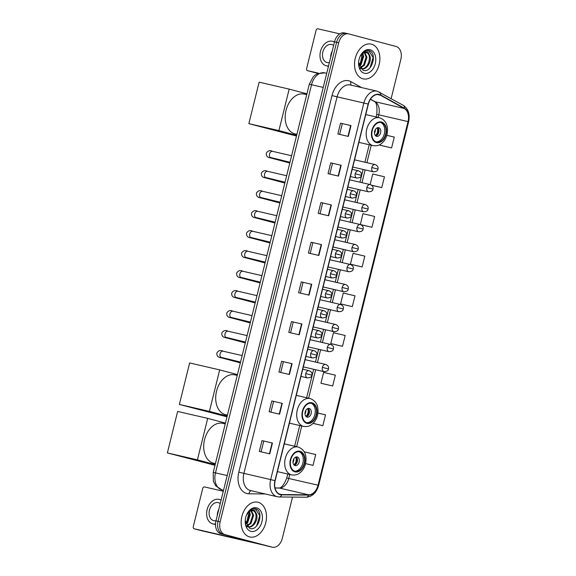 <?xml version="1.0" encoding="UTF-8"?>
<svg xmlns="http://www.w3.org/2000/svg" width="576" height="576" viewBox="0 0 576 576"><rect width="100%" height="100%" fill="white"/><g stroke="black" fill="none" stroke-linecap="round" stroke-linejoin="round"><path stroke-width="0.86" d="M344.657 32.962A11.153 7.718 103 0 0 344.484 32.918A11.153 7.718 103 0 0 334.519 41.803L215.971 520.834A11.153 7.718 103 0 0 220.752 533.642L267.998 546.192A11.153 7.718 103 0 0 268.171 546.235A11.153 7.718 103 0 0 268.344 546.271M344.484 32.918L346.579 33.401A11.153 7.718 103 0 1 346.745 33.444A11.153 7.718 103 0 0 346.579 33.401A11.153 7.718 103 0 0 336.607 42.286L218.059 521.316A11.153 7.718 103 0 0 222.84 534.125L270.094 546.674A11.153 7.718 103 0 0 270.259 546.718A11.153 7.718 103 0 0 270.432 546.754M249.538 536.911A17.842 12.348 103 0 0 249.811 536.983A17.842 12.348 103 0 0 265.81 522.576A17.842 12.348 103 0 0 258.106 502.286A17.842 12.348 103 0 0 257.839 502.214A17.842 12.348 103 0 0 241.841 516.622A17.842 12.348 103 0 0 249.538 536.911A17.842 12.348 103 0 0 249.811 536.983A17.842 12.348 103 0 0 265.81 522.576A17.842 12.348 103 0 0 258.106 502.286A17.842 12.348 103 0 0 257.839 502.214A17.842 12.348 103 0 0 241.841 516.622A17.842 12.348 103 0 0 249.538 536.911M362.909 78.804A17.842 12.348 103 0 0 363.182 78.869A17.842 12.348 103 0 0 379.181 64.462A17.842 12.348 103 0 0 371.477 44.172A17.842 12.348 103 0 0 371.21 44.107A17.842 12.348 103 0 0 355.212 58.514A17.842 12.348 103 0 0 362.909 78.804A17.842 12.348 103 0 0 363.182 78.869A17.842 12.348 103 0 0 379.181 64.462A17.842 12.348 103 0 0 371.477 44.172A17.842 12.348 103 0 0 371.21 44.107A17.842 12.348 103 0 0 355.212 58.514A17.842 12.348 103 0 0 362.909 78.804M280.26 494.374A11.894 8.23 -77 0 1 275.155 480.715L368.352 104.126A11.894 8.23 -77 0 1 378.986 94.651A11.894 8.23 -77 0 1 380.506 95.242L404.266 108.468A11.894 8.23 -77 0 1 408.031 121.579L318.046 485.194A11.894 8.23 -77 0 1 308.657 494.813L281.686 494.568A11.894 8.23 -77 0 1 280.44 494.417A11.894 8.23 -77 0 1 280.26 494.374M280.188 494.662A12.19 8.438 103 0 0 281.65 494.856L308.621 495.108A12.19 8.438 103 0 0 318.24 485.251L408.226 121.637A12.19 8.438 103 0 0 404.374 108.194L380.614 94.968A12.19 8.438 103 0 0 368.158 104.076L274.961 480.665A12.19 8.438 103 0 0 280.188 494.662M391.147 98.561L400.867 59.285A11.153 7.718 103 0 0 396.086 46.483L348.84 33.926A11.153 7.718 103 0 0 348.667 33.883L346.579 33.401A11.153 7.718 103 0 0 336.607 42.286L218.059 521.316A11.153 7.718 103 0 0 222.84 534.125L270.094 546.674A11.153 7.718 103 0 0 270.259 546.718L268.171 546.235M340.546 123.185L351 125.597L340.546 123.185L337.867 134.006L348.322 136.418L351 125.597M330.725 162.864L341.179 165.276L330.725 162.864L328.046 173.686L338.501 176.098L341.179 165.276M320.904 202.543L331.358 204.955L320.904 202.543L318.226 213.365L328.68 215.777L331.358 204.955M311.09 242.222L321.545 244.634L311.09 242.222L308.412 253.044L318.866 255.456L321.545 244.634M261.986 440.618L272.441 443.03L261.986 440.618L259.308 451.44L269.77 453.852L272.441 443.03M271.807 400.939L282.262 403.351L271.807 400.939L269.129 411.761L279.583 414.173L282.262 403.351M281.628 361.26L292.082 363.672L281.628 361.26L278.95 372.082L289.404 374.494L292.082 363.672M291.449 321.581L301.903 323.993L291.449 321.581L288.77 332.402L299.225 334.814L301.903 323.993M301.27 281.902L311.724 284.314L301.27 281.902L298.591 292.723L309.046 295.135L311.724 284.314M348.667 33.883A11.153 7.718 103 0 0 338.702 42.768L220.147 521.798A11.153 7.718 103 0 0 224.935 534.607L272.182 547.157A11.153 7.718 103 0 0 272.354 547.2A11.153 7.718 103 0 0 282.319 538.315L292.522 497.095M361.498 224.856L371.952 227.275L374.63 216.454L362.909 213.689L360.374 224.546A3.715 2.57 103 0 0 360.31 224.532A3.715 2.57 103 0 0 356.99 227.491A3.715 2.57 103 0 0 358.582 231.761A3.715 2.57 103 0 0 358.639 231.775C361.526 231.638 363.002 230.724 363.082 229.046L356.99 227.491M371.657 185.263L381.773 187.596L384.451 176.774L372.73 174.01L370.123 184.55M381.139 145.498L391.594 147.917L394.272 137.095L386.806 135.331M332.042 343.894L342.497 346.313L345.175 335.491L333.454 332.726L330.775 343.548L332.143 343.922M322.222 383.573L332.676 385.992L335.354 375.17L323.633 372.406L320.954 383.227L322.322 383.602M313.042 423.403L322.855 425.671L325.534 414.85L317.959 413.064M305.582 463.63L313.034 465.35L315.713 454.529L304.258 451.829M351.684 264.535L362.131 266.954L364.81 256.133L353.088 253.368L350.41 264.19L351.785 264.564M352.318 306.634L354.996 295.812L343.267 293.047L340.589 303.869L352.318 306.634L340.589 303.869M303.034 282.37L300.37 293.134M293.213 322.049L290.549 332.813M283.399 361.728L280.735 372.492M273.578 401.407L270.914 412.171M263.758 441.086L261.094 451.85M312.854 242.69L310.19 253.454M322.675 203.011L320.011 213.775M332.496 163.332L329.832 174.096M342.317 123.653L339.653 134.417M342.497 346.313L330.775 343.548M332.676 385.992L320.954 383.227M322.855 425.671L313.078 423.367M313.034 465.35L305.59 463.594M362.131 266.954L350.41 264.19M360.54 224.597L361.606 224.885M371.952 227.275L360.23 224.51M381.773 187.596L371.556 185.184M380.03 144.511L379.872 145.152L381.24 145.526M391.594 147.917L379.872 145.152M246.91 521.194A12.118 8.388 103 0 0 248.306 515.189M248.047 512.77L248.299 515.52L247.039 520.913L245.592 523.354M249.458 511.574L250.265 514.642L247.694 522.662L245.902 524.34M248.897 511.978L249.437 514.447L246.866 522.468L245.678 523.685M251.489 510.761L253.584 515.405L251.014 523.426L246.838 526.14M251.006 510.869L252.756 515.21L250.186 523.238L246.607 525.794M245.239 520.625L249.696 528.379C258.516 531.684 264.132 511.416 256.054 508.91L255.636 508.781C253.786 508.32 251.95 508.781 250.121 510.156L254.412 509.832L256.37 513.706A8.402 5.81 103 0 0 253.231 510.84A8.402 5.81 103 0 0 253.102 510.811A8.402 5.81 103 0 0 248.285 512.525L247.183 513.857M256.37 513.706C258.912 519.012 253.289 528.718 247.903 526.853L247.183 526.594M252.77 510.739C259.589 512.035 254.758 529.214 247.075 526.658M250.913 531.36A12.118 8.388 103 0 0 261.929 521.755A12.118 8.388 103 0 0 256.738 507.838A12.118 8.388 103 0 0 246.758 514.44A12.118 8.388 103 0 0 245.218 521.136A12.118 8.388 103 0 0 250.913 531.36M255.276 508.694L259.733 515.563L256.666 525.917M264.499 545.263L201.586 530.734A1.858 1.339 104.9 0 1 201.55 530.726A1.858 1.339 104.9 0 1 201.521 530.719M223.286 491.256L204.48 486.914A1.858 1.339 -75.1 0 0 202.723 488.412L193.262 526.651A1.858 1.339 -75.1 0 0 194.09 528.746A1.858 1.339 -75.1 0 0 194.119 528.754L257.04 543.283M220.234 503.597A9.288 6.703 -75.1 0 0 218.383 502.654A9.288 6.703 -75.1 0 0 209.462 510.127A9.288 6.703 -75.1 0 0 213.617 520.618A9.288 6.703 -75.1 0 0 216.014 520.654M218.815 509.35A9.288 6.703 -75.1 0 0 217.67 512.309A9.288 6.703 -75.1 0 0 217.303 515.448M221.141 499.939A12.636 9.115 -75.1 0 0 220.738 499.824L219.247 499.421A12.636 9.115 -75.1 0 0 207.115 509.587A12.636 9.115 -75.1 0 0 212.753 523.85A12.636 9.115 -75.1 0 0 215.518 523.994M221.069 500.22A12.636 9.115 -75.1 0 0 219.247 499.421M212.753 523.85L214.25 524.246A12.636 9.115 -75.1 0 0 215.503 524.455M295.063 471.312A10.037 6.948 103 0 0 295.214 471.348A10.037 6.948 103 0 0 304.214 463.241A10.037 6.948 103 0 0 299.88 451.829A10.037 6.948 103 0 0 299.729 451.793A10.037 6.948 103 0 0 290.729 459.9A10.037 6.948 103 0 0 295.063 471.312M294.574 471.154A10.037 6.948 103 0 0 302.933 462.83A10.037 6.948 103 0 0 299.066 451.692M223.135 423.439A20.441 14.148 103 0 0 222.826 423.36A20.441 14.148 103 0 0 204.494 439.87A20.441 14.148 103 0 0 213.314 463.118A20.441 14.148 103 0 0 213.631 463.19L215.417 463.608M295.092 465.595A4.457 3.089 103 0 0 295.164 465.617A4.457 3.089 103 0 0 299.16 462.01A4.457 3.089 103 0 0 297.238 456.941A4.457 3.089 103 0 0 297.166 456.926A4.457 3.089 103 0 0 293.17 460.526A4.457 3.089 103 0 0 295.092 465.595M294.293 465.199A4.457 3.089 103 0 0 297.346 461.542A4.457 3.089 103 0 0 296.208 456.919M296.287 456.984A5.947 4.118 -77 0 1 294.401 465.17M295.675 457.092A5.206 3.6 -77 0 1 293.89 464.81M214.999 465.293L167.371 452.916L177.638 411.43L207.691 418.37L225.439 423.086M207.691 418.37L197.424 459.857L167.371 452.916M215.179 464.573L197.424 459.857M307.058 422.827A10.037 6.948 103 0 0 307.21 422.87A10.037 6.948 103 0 0 316.21 414.763A10.037 6.948 103 0 0 311.882 403.351A10.037 6.948 103 0 0 311.724 403.315A10.037 6.948 103 0 0 302.731 411.415A10.037 6.948 103 0 0 307.058 422.827M306.569 422.669A10.037 6.948 103 0 0 314.928 414.353A10.037 6.948 103 0 0 311.062 403.207M235.13 374.954A20.441 14.148 103 0 0 234.821 374.875A20.441 14.148 103 0 0 216.49 391.385A20.441 14.148 103 0 0 225.317 414.634A20.441 14.148 103 0 0 225.626 414.713L227.412 415.123M307.094 417.118A4.457 3.089 103 0 0 307.159 417.132A4.457 3.089 103 0 0 311.162 413.532A4.457 3.089 103 0 0 309.233 408.463A4.457 3.089 103 0 0 309.168 408.442A4.457 3.089 103 0 0 305.165 412.049A4.457 3.089 103 0 0 307.094 417.118M306.295 416.714A4.457 3.089 103 0 0 309.341 413.064A4.457 3.089 103 0 0 308.203 408.442M308.29 408.506A5.947 4.118 -77 0 1 306.396 416.693M307.67 408.614A5.206 3.6 -77 0 1 305.892 416.326M226.994 416.815L179.366 404.438L189.634 362.952L219.686 369.893L237.442 374.609M219.686 369.893L209.426 411.372L179.366 404.438M227.174 416.088L209.426 411.372M376.546 142.049A10.037 6.948 103 0 0 376.697 142.085A10.037 6.948 103 0 0 385.697 133.978A10.037 6.948 103 0 0 381.37 122.566A10.037 6.948 103 0 0 381.211 122.53A10.037 6.948 103 0 0 372.218 130.637A10.037 6.948 103 0 0 376.546 142.049M376.056 141.89A10.037 6.948 103 0 0 384.415 133.567A10.037 6.948 103 0 0 380.549 122.429M304.618 94.176A20.441 14.148 103 0 0 304.308 94.097A20.441 14.148 103 0 0 285.977 110.606A20.441 14.148 103 0 0 294.804 133.855A20.441 14.148 103 0 0 295.114 133.927L296.899 134.345M376.582 136.332A4.457 3.089 103 0 0 376.646 136.354A4.457 3.089 103 0 0 380.65 132.746A4.457 3.089 103 0 0 378.72 127.678A4.457 3.089 103 0 0 378.655 127.663A4.457 3.089 103 0 0 374.652 131.263A4.457 3.089 103 0 0 376.582 136.332M375.782 135.936A4.457 3.089 103 0 0 378.828 132.278A4.457 3.089 103 0 0 377.69 127.656M377.777 127.721A5.947 4.118 -77 0 1 375.883 135.907M377.158 127.829A5.206 3.6 -77 0 1 375.379 135.547M296.482 136.03L248.854 123.653L259.121 82.166L289.174 89.107L306.929 93.823M289.174 89.107L278.914 130.594L248.854 123.653M296.662 135.31L278.914 130.594M318.175 73.368L314.957 72.626A1.858 1.339 104.9 0 1 314.921 72.619A1.858 1.339 104.9 0 1 314.892 72.612M339.768 33.862L317.851 28.8A1.858 1.339 -75.1 0 0 316.094 30.305L306.634 68.537A1.858 1.339 -75.1 0 0 307.462 70.639A1.858 1.339 -75.1 0 0 307.49 70.646L318.614 73.21M333.605 45.49A9.288 6.703 -75.1 0 0 331.754 44.546A9.288 6.703 -75.1 0 0 322.834 52.02A9.288 6.703 -75.1 0 0 326.988 62.503A9.288 6.703 -75.1 0 0 329.386 62.546M332.186 51.235A9.288 6.703 -75.1 0 0 331.042 54.194A9.288 6.703 -75.1 0 0 330.674 57.334M334.512 41.832A12.636 9.115 -75.1 0 0 334.109 41.71L332.618 41.314A12.636 9.115 -75.1 0 0 320.486 51.473A12.636 9.115 -75.1 0 0 326.124 65.736A12.636 9.115 -75.1 0 0 328.55 65.923M334.44 42.106A12.636 9.115 -75.1 0 0 332.618 41.314M326.124 65.736L327.622 66.132A12.636 9.115 -75.1 0 0 328.457 66.298M360.281 63.086A12.118 8.388 103 0 0 361.678 57.074M361.418 54.662L361.67 57.413L360.41 62.806L358.963 65.246M362.83 53.467L363.636 56.527L361.066 64.548L359.273 66.226M362.268 53.87L362.808 56.333L360.238 64.361L359.05 65.57M364.86 52.654L366.955 57.29L364.385 65.318L360.209 68.026M364.378 52.754L366.127 57.103L363.557 65.124L359.978 67.68M358.61 62.51L363.067 70.265C371.887 73.57 377.503 53.302 369.425 50.796L369.007 50.666C367.157 50.206 365.321 50.666 363.492 52.049L367.783 51.718L369.742 55.598A8.402 5.81 103 0 0 366.602 52.733A8.402 5.81 103 0 0 366.473 52.697A8.402 5.81 103 0 0 361.656 54.418L360.554 55.742M369.742 55.598C372.283 60.898 366.66 70.61 361.274 68.738L360.554 68.486M366.142 52.625C372.96 53.928 368.129 71.1 360.446 68.544M364.284 73.246A12.118 8.388 103 0 0 375.3 63.641A12.118 8.388 103 0 0 370.109 49.73A12.118 8.388 103 0 0 360.13 56.333A12.118 8.388 103 0 0 358.589 63.029A12.118 8.388 103 0 0 364.284 73.246M368.647 50.587L373.104 57.449L370.037 67.802M325.058 72.914A14.868 10.289 103 0 0 324.835 72.857A14.868 10.289 103 0 0 311.544 84.701L215.489 472.831A14.868 10.289 103 0 0 221.861 489.902A14.868 10.289 103 0 0 222.091 489.96L223.524 490.291M227.182 475.531L213.25 472.37L309.298 84.24L313.157 76.874L315.086 75.11L317.318 73.742L324.835 72.857L326.722 73.296M267.998 546.192L272.182 547.157M220.752 533.642L224.935 534.607M215.971 520.834L220.147 521.798M334.519 41.803L338.702 42.768M309.298 84.24L323.23 87.401M265.219 493.956L248.99 493.805A18.583 12.859 -77 0 1 238.795 472.169L331.992 95.573L337.09 96.84L243.893 473.429A14.868 10.289 103 0 0 250.272 490.5A14.868 10.289 103 0 0 250.495 490.558A14.868 10.289 103 0 0 250.726 490.608M331.992 95.573A18.583 12.859 -77 0 1 348.89 80.842A18.583 12.859 -77 0 1 350.978 81.691L361.555 87.574M350.611 85.054A14.868 10.289 103 0 0 350.381 84.996A14.868 10.289 103 0 0 337.09 96.84L363.859 103.018A14.868 10.289 -77 0 1 377.15 91.174L350.381 84.996M250.495 490.558L277.265 496.735A14.868 10.289 -77 0 1 277.034 496.678A14.868 10.289 -77 0 1 270.662 479.606L274.961 480.665M277.265 496.735L279.23 496.966A3.715 2.65 -89.5 0 0 281.65 494.856M279.23 496.966L306.202 497.218C312.329 496.699 316.476 492.754 318.643 485.374L318.24 485.251M408.226 121.637L408.629 121.766C410.148 114.271 408.377 108.792 403.301 105.329L377.15 91.174M404.374 108.194A3.715 2.628 -60.9 0 0 403.301 105.329M306.202 497.218A3.715 2.65 -89.5 0 0 308.621 495.108M380.614 94.968A3.715 2.628 -60.9 0 0 379.541 92.102M368.158 104.076L363.859 103.018L270.662 479.606L238.795 472.169M248.99 493.805A3.715 2.65 90.5 0 1 251.244 490.73M351.367 85.226A3.715 2.628 119.1 0 1 350.978 81.691M408.031 121.579L378.756 114.826A11.894 8.23 103 0 0 374.99 101.707L370.469 99.187M404.266 108.468L374.99 101.707A6.689 4.738 119.1 0 1 374.098 101.369L370.397 99.302M380.506 95.242L377.366 94.514M281.686 494.568L279.259 494.006M308.657 494.813L279.382 488.059A11.894 8.23 103 0 0 288.77 478.44L289.75 474.473M275.026 488.016L279.382 488.059A6.689 4.774 90.5 0 0 278.64 487.973C281.196 488.398 283.903 485.086 286.754 478.022L287.748 474.012M318.046 485.194L286.754 478.022M296.626 446.688L301.752 425.995M308.628 398.21L315.67 369.734M317.455 362.52L320.616 349.754M322.402 342.533L325.562 329.767M327.348 322.553L330.509 309.787M332.294 302.566L335.455 289.8M337.241 282.586L340.402 269.82M342.187 262.598L345.348 249.833M347.134 242.618L350.287 229.846M352.08 222.631L355.234 209.866M357.019 202.651L360.18 189.878M361.966 182.664L365.126 169.898M366.912 162.684L371.239 145.21M378.115 117.425L378.756 114.826L376.74 114.408C377.395 106.315 376.51 101.966 374.098 101.369M311.393 284.242L308.714 295.063M301.572 323.921L298.894 334.742M291.751 363.6L289.073 374.422M281.93 403.279L279.252 414.101M272.11 442.958L269.431 453.78M321.206 244.562L318.528 255.384M331.027 204.883L328.349 215.705M340.848 165.204L338.17 176.026M350.669 125.525L347.99 136.346M194.119 528.754L201.586 530.734M300.017 451.289A10.591 7.33 103 0 0 290.383 459.691A10.591 7.33 103 0 0 294.926 471.852A10.591 7.33 103 0 0 304.56 463.457A10.591 7.33 103 0 0 300.017 451.289M277.409 471.622L291.643 474.912A14.306 9.9 -77 0 1 291.42 474.854A14.306 9.9 -77 0 1 285.25 458.582A14.306 9.9 -77 0 1 298.08 447.026A14.306 9.9 -77 0 1 298.296 447.077M293.832 458.856A4.313 2.988 -77 0 1 293.011 462.413M312.012 402.811A10.591 7.33 103 0 0 302.386 411.206A10.591 7.33 103 0 0 306.929 423.374A10.591 7.33 103 0 0 316.555 414.972A10.591 7.33 103 0 0 312.012 402.811M289.404 423.144L303.638 426.427A14.306 9.9 -77 0 1 303.422 426.377A14.306 9.9 -77 0 1 297.245 410.105A14.306 9.9 -77 0 1 310.075 398.549A14.306 9.9 -77 0 1 310.291 398.599M305.827 410.378A4.313 2.988 -77 0 1 305.006 413.935M381.499 122.026A10.591 7.33 103 0 0 371.873 130.428A10.591 7.33 103 0 0 376.416 142.589A10.591 7.33 103 0 0 386.042 134.194A10.591 7.33 103 0 0 381.499 122.026M358.891 142.358L373.126 145.649A14.306 9.9 -77 0 1 372.91 145.591A14.306 9.9 -77 0 1 366.732 129.319A14.306 9.9 -77 0 1 379.562 117.763A14.306 9.9 -77 0 1 379.778 117.814M375.314 129.593A4.313 2.988 -77 0 1 374.494 133.15M305.77 373.622A3.715 2.57 103 0 0 307.368 377.885A3.715 2.57 103 0 0 307.426 377.899C310.306 377.762 311.789 376.848 311.868 375.17L305.77 373.622A3.715 2.57 103 0 1 309.096 370.663C311.494 371.7 312.415 373.205 311.868 375.17M223.128 351.194A3.348 2.318 103 0 0 223.07 351.18A3.348 2.318 103 0 0 220.14 353.642A3.348 2.318 103 0 0 221.515 357.689A3.348 2.318 103 0 0 221.566 357.696A3.348 2.318 103 0 0 221.623 357.71M222.041 357.811A3.348 2.412 104.9 0 1 221.206 357.79C218.966 357.415 216.518 356.681 216.893 352.973C218.47 350.467 220.536 349.87 223.07 351.18L242.15 355.586M309.154 370.67A3.715 2.57 103 0 0 309.096 370.663L302.753 369.194M310.716 353.635A3.715 2.57 103 0 0 312.314 357.905A3.715 2.57 103 0 0 312.365 357.919C315.252 357.775 316.735 356.868 316.814 355.19L310.716 353.635A3.715 2.57 103 0 1 314.042 350.676C316.44 351.72 317.362 353.225 316.814 355.19M228.067 331.207A3.348 2.318 103 0 0 228.017 331.2A3.348 2.318 103 0 0 225.086 333.662A3.348 2.318 103 0 0 226.462 337.702A3.348 2.318 103 0 0 226.512 337.716A3.348 2.318 103 0 0 226.562 337.723M226.987 337.824A3.348 2.412 104.9 0 1 226.152 337.802C223.913 337.435 221.465 336.694 221.832 332.986C223.416 330.487 225.482 329.89 228.017 331.2L247.09 335.599M314.1 350.69A3.715 2.57 103 0 0 314.042 350.676L307.699 349.214M315.662 333.655A3.715 2.57 103 0 0 317.254 337.918A3.715 2.57 103 0 0 317.311 337.932C320.198 337.795 321.682 336.881 321.761 335.203L315.662 333.655A3.715 2.57 103 0 1 318.989 330.689C321.379 331.733 322.308 333.238 321.761 335.203M233.014 311.227A3.348 2.318 103 0 0 232.963 311.213A3.348 2.318 103 0 0 230.026 313.675A3.348 2.318 103 0 0 231.408 317.722A3.348 2.318 103 0 0 231.458 317.729A3.348 2.318 103 0 0 231.509 317.743M231.934 317.844A3.348 2.412 104.9 0 1 231.098 317.822C228.859 317.448 226.411 316.714 226.778 313.006C228.362 310.5 230.429 309.902 232.963 311.213L252.036 315.619M319.039 330.703A3.715 2.57 103 0 0 318.989 330.689L312.646 329.227M320.609 313.668A3.715 2.57 103 0 0 322.2 317.938A3.715 2.57 103 0 0 322.258 317.952C325.145 317.808 326.628 316.901 326.7 315.223L320.609 313.668A3.715 2.57 103 0 1 323.928 310.709C326.326 311.753 327.254 313.258 326.7 315.223M237.96 291.24A3.348 2.318 103 0 0 237.91 291.233A3.348 2.318 103 0 0 234.972 293.695A3.348 2.318 103 0 0 236.354 297.734A3.348 2.318 103 0 0 236.405 297.749A3.348 2.318 103 0 0 236.455 297.756M236.88 297.857A3.348 2.412 104.9 0 1 236.045 297.835C233.806 297.468 231.35 296.726 231.725 293.018C233.309 290.52 235.368 289.922 237.91 291.233L256.982 295.632M323.986 310.723A3.715 2.57 103 0 0 323.928 310.709L317.592 309.247M325.555 293.688A3.715 2.57 103 0 0 327.146 297.95A3.715 2.57 103 0 0 327.204 297.965C330.091 297.828 331.574 296.914 331.646 295.236L325.555 293.688A3.715 2.57 103 0 1 328.874 290.722C331.272 291.766 332.201 293.27 331.646 295.236M242.906 271.26A3.348 2.318 103 0 0 242.856 271.246A3.348 2.318 103 0 0 239.918 273.708A3.348 2.318 103 0 0 241.301 277.754A3.348 2.318 103 0 0 241.351 277.762A3.348 2.318 103 0 0 241.402 277.776M241.819 277.877A3.348 2.412 104.9 0 1 240.991 277.855C238.745 277.481 236.297 276.746 236.671 273.038C238.255 270.533 240.314 269.935 242.856 271.246L261.929 275.652M328.932 290.736A3.715 2.57 103 0 0 328.874 290.722L322.538 289.26M330.502 273.701A3.715 2.57 103 0 0 332.093 277.97A3.715 2.57 103 0 0 332.15 277.985C335.038 277.841 336.514 276.934 336.593 275.256L330.502 273.701A3.715 2.57 103 0 1 333.821 270.742C336.218 271.786 337.14 273.29 336.593 275.256M247.853 251.273A3.348 2.318 103 0 0 247.802 251.266A3.348 2.318 103 0 0 244.865 253.721A3.348 2.318 103 0 0 246.247 257.767A3.348 2.318 103 0 0 246.298 257.782A3.348 2.318 103 0 0 246.348 257.789M246.766 257.89A3.348 2.412 104.9 0 1 245.938 257.868C243.691 257.501 241.243 256.759 241.618 253.051C243.202 250.553 245.261 249.955 247.802 251.266L266.875 255.665M333.878 270.756A3.715 2.57 103 0 0 333.821 270.742L327.485 269.28M335.448 253.721A3.715 2.57 103 0 0 337.039 257.983A3.715 2.57 103 0 0 337.097 257.998C339.984 257.861 341.46 256.946 341.539 255.269L335.448 253.721A3.715 2.57 103 0 1 338.767 250.754C341.165 251.798 342.086 253.303 341.539 255.269M252.799 231.293A3.348 2.318 103 0 0 252.749 231.278A3.348 2.318 103 0 0 249.811 233.741A3.348 2.318 103 0 0 251.194 237.787A3.348 2.318 103 0 0 251.244 237.794A3.348 2.318 103 0 0 251.294 237.809M251.712 237.902A3.348 2.412 104.9 0 1 250.884 237.888C248.638 237.514 246.19 236.779 246.564 233.071C248.148 230.566 250.207 229.968 252.749 231.278L271.822 235.685M338.825 250.769A3.715 2.57 103 0 0 338.767 250.754L332.431 249.293M340.387 233.734A3.715 2.57 103 0 0 341.986 238.003A3.715 2.57 103 0 0 342.043 238.018C344.923 237.874 346.406 236.966 346.486 235.289L340.387 233.734A3.715 2.57 103 0 1 343.714 230.774C346.111 231.818 347.033 233.323 346.486 235.289M257.746 211.306A3.348 2.318 103 0 0 257.695 211.298A3.348 2.318 103 0 0 254.758 213.754A3.348 2.318 103 0 0 256.133 217.8A3.348 2.318 103 0 0 256.19 217.814A3.348 2.318 103 0 0 256.241 217.822M256.658 217.922A3.348 2.412 104.9 0 1 255.83 217.901C253.584 217.526 251.136 216.792 251.51 213.084C253.094 210.586 255.154 209.988 257.695 211.298L276.768 215.698M343.771 230.789A3.715 2.57 103 0 0 343.714 230.774L337.378 229.313M345.334 213.754A3.715 2.57 103 0 0 346.932 218.016A3.715 2.57 103 0 0 346.99 218.03C349.87 217.894 351.353 216.979 351.432 215.302L345.334 213.754A3.715 2.57 103 0 1 348.66 210.787C351.058 211.831 351.979 213.336 351.432 215.302M262.692 191.326A3.348 2.318 103 0 0 262.634 191.311A3.348 2.318 103 0 0 259.704 193.774A3.348 2.318 103 0 0 261.079 197.82A3.348 2.318 103 0 0 261.13 197.827A3.348 2.318 103 0 0 261.187 197.842M261.605 197.935A3.348 2.412 104.9 0 1 260.77 197.921C258.53 197.546 256.082 196.812 256.457 193.097C258.034 190.598 260.1 190.001 262.634 191.311L281.714 195.718M348.718 210.802A3.715 2.57 103 0 0 348.66 210.787L342.317 209.326M350.28 193.766A3.715 2.57 103 0 0 351.878 198.036A3.715 2.57 103 0 0 351.929 198.05C354.816 197.906 356.299 196.999 356.378 195.322L350.28 193.766A3.715 2.57 103 0 1 353.606 190.807C356.004 191.851 356.926 193.356 356.378 195.322M267.631 171.338A3.348 2.318 103 0 0 267.581 171.324A3.348 2.318 103 0 0 264.65 173.786A3.348 2.318 103 0 0 266.026 177.833A3.348 2.318 103 0 0 266.076 177.847A3.348 2.318 103 0 0 266.126 177.854M266.551 177.955A3.348 2.412 104.9 0 1 265.716 177.934C263.477 177.559 261.029 176.825 261.396 173.117C262.98 170.618 265.046 170.021 267.581 171.324L286.654 175.73M353.664 190.822A3.715 2.57 103 0 0 353.606 190.807L347.263 189.346M355.226 173.779A3.715 2.57 103 0 0 356.818 178.049A3.715 2.57 103 0 0 356.875 178.063C359.762 177.926 361.246 177.012 361.318 175.334L355.226 173.779A3.715 2.57 103 0 1 358.553 170.82C360.943 171.864 361.872 173.369 361.318 175.334M272.578 151.358A3.348 2.318 103 0 0 272.527 151.344A3.348 2.318 103 0 0 269.59 153.806A3.348 2.318 103 0 0 270.972 157.853A3.348 2.318 103 0 0 271.022 157.86A3.348 2.318 103 0 0 271.073 157.874M271.498 157.968A3.348 2.412 104.9 0 1 270.662 157.946C268.423 157.579 265.975 156.845 266.342 153.13C267.926 150.631 269.986 150.034 272.527 151.344L291.6 155.75M358.603 170.834A3.715 2.57 103 0 0 358.553 170.82L352.21 169.358M322.373 367.38A3.715 2.57 103 0 0 323.964 371.65A3.715 2.57 103 0 0 324.022 371.664C326.909 371.52 328.385 370.613 328.464 368.935L322.373 367.38A3.715 2.57 103 0 1 325.692 364.421C328.09 365.465 329.011 366.97 328.464 368.935M325.75 364.435A3.715 2.57 103 0 0 325.692 364.421L305.114 359.669M327.312 347.4A3.715 2.57 103 0 0 328.91 351.662A3.715 2.57 103 0 0 328.968 351.677C331.848 351.54 333.331 350.626 333.41 348.948L327.312 347.4A3.715 2.57 103 0 1 330.638 344.434C333.036 345.478 333.958 346.982 333.41 348.948M330.696 344.448A3.715 2.57 103 0 0 330.638 344.434L310.061 339.689M332.258 327.413A3.715 2.57 103 0 0 333.857 331.682A3.715 2.57 103 0 0 333.914 331.697C336.794 331.553 338.278 330.646 338.357 328.968L332.258 327.413A3.715 2.57 103 0 1 335.585 324.454C337.982 325.498 338.904 327.002 338.357 328.968M335.642 324.468A3.715 2.57 103 0 0 335.585 324.454L315.007 319.702M337.205 307.433A3.715 2.57 103 0 0 338.803 311.695A3.715 2.57 103 0 0 338.854 311.71C341.741 311.573 343.224 310.658 343.303 308.981L337.205 307.433A3.715 2.57 103 0 1 340.531 304.466C342.929 305.51 343.85 307.015 343.303 308.981M340.589 304.481A3.715 2.57 103 0 0 340.531 304.466L319.954 299.722M342.151 287.446A3.715 2.57 103 0 0 343.742 291.715A3.715 2.57 103 0 0 343.8 291.73C346.687 291.586 348.17 290.678 348.25 289.001L342.151 287.446A3.715 2.57 103 0 1 345.478 284.486C347.868 285.53 348.797 287.035 348.25 289.001M345.528 284.501A3.715 2.57 103 0 0 345.478 284.486L324.893 279.734M347.098 267.466A3.715 2.57 103 0 0 348.689 271.728A3.715 2.57 103 0 0 348.746 271.742C351.634 271.606 353.117 270.691 353.189 269.014L347.098 267.466A3.715 2.57 103 0 1 350.417 264.499C352.814 265.543 353.743 267.048 353.189 269.014M350.474 264.514A3.715 2.57 103 0 0 350.417 264.499L329.839 259.747M352.044 247.478A3.715 2.57 103 0 0 353.635 251.748A3.715 2.57 103 0 0 353.693 251.762C356.58 251.618 358.063 250.711 358.135 249.034L352.044 247.478A3.715 2.57 103 0 1 355.363 244.519C357.761 245.563 358.69 247.068 358.135 249.034M355.421 244.534A3.715 2.57 103 0 0 355.363 244.519L334.786 239.767M361.937 207.511A3.715 2.57 103 0 0 363.528 211.781A3.715 2.57 103 0 0 363.586 211.795C366.473 211.651 367.949 210.744 368.028 209.066L361.937 207.511A3.715 2.57 103 0 1 365.256 204.552C367.654 205.596 368.575 207.101 368.028 209.066M365.314 204.566A3.715 2.57 103 0 0 365.256 204.552L344.678 199.8M366.876 187.524A3.715 2.57 103 0 0 368.474 191.794A3.715 2.57 103 0 0 368.532 191.808C371.412 191.671 372.895 190.757 372.974 189.079L366.876 187.524A3.715 2.57 103 0 1 370.202 184.565C372.6 185.609 373.522 187.114 372.974 189.079M370.26 184.579A3.715 2.57 103 0 0 370.202 184.565L349.625 179.813M371.822 167.544A3.715 2.57 103 0 0 373.421 171.814A3.715 2.57 103 0 0 373.478 171.828C376.358 171.684 377.842 170.777 377.921 169.099L371.822 167.544A3.715 2.57 103 0 1 375.149 164.585C377.546 165.629 378.468 167.134 377.921 169.099M375.206 164.599A3.715 2.57 103 0 0 375.149 164.585L354.571 159.833M314.921 72.619L307.462 70.639L314.957 72.626M222.091 489.96L215.705 485.856L213.343 481.198L213.25 472.37M318.643 485.374L408.629 121.766M272.354 547.2L270.259 546.718M294.624 446.227L299.743 425.527M306.619 397.75L313.668 369.274M315.454 362.059L318.614 349.286M320.4 342.072L323.554 329.306M325.339 322.092L328.5 309.319M330.286 302.105L333.446 289.339M335.232 282.118L338.393 269.352M340.178 262.138L343.339 249.372M345.125 242.15L348.286 229.385M350.071 222.17L353.232 209.405M355.018 202.183L358.178 189.418M359.964 182.203L363.118 169.438M364.903 162.216L369.23 144.749M376.106 116.964L376.74 114.408M275.004 487.937L278.64 487.973M201.55 530.726L194.09 528.746M291.643 474.912C297.202 475.56 299.131 473.422 300.542 472.342C303.062 470.066 304.754 467.093 305.626 463.428C307.03 455.069 304.603 449.626 298.354 447.098L284.285 443.844M222.826 423.36L225.238 423.914M303.638 426.427C309.204 427.075 311.126 424.944 312.545 423.864C315.058 421.582 316.757 418.615 317.628 414.95C319.025 406.591 316.598 401.148 310.356 398.614L296.28 395.359M234.821 374.875L237.233 375.437M373.126 145.649C378.691 146.297 380.614 144.158 382.032 143.078C384.545 140.803 386.244 137.83 387.115 134.165C388.512 125.806 386.086 120.362 379.843 117.835L365.767 114.581M304.308 94.097L306.72 94.651M240.538 362.081L220.759 357.25M300.967 376.416L307.426 377.899M221.206 357.79L240.343 362.873M245.484 342.094L225.706 337.262M305.914 356.429L312.365 357.919M226.152 337.802L245.29 342.886M250.43 322.114L230.652 317.282M310.86 336.442L317.311 337.932M231.098 317.822L250.236 322.906M255.377 302.126L235.598 297.295M315.806 316.462L322.258 317.952M236.045 297.835L255.182 302.918M260.323 282.146L240.545 277.315M320.753 296.474L327.204 297.965M240.991 277.855L260.129 282.938M265.27 262.159L245.484 257.328M325.699 276.494L332.15 277.985M245.938 257.868L265.075 262.951M270.216 242.179L250.43 237.348M330.646 256.507L337.097 257.998M250.884 237.888L270.014 242.971M275.155 222.192L255.377 217.361M335.592 236.527L342.043 238.018M255.83 217.901L274.961 222.984M280.102 202.212L260.323 197.381M340.531 216.54L346.99 218.03M260.77 197.921L279.907 203.004M285.048 182.225L265.27 177.394M345.478 196.56L351.929 198.05M265.716 177.934L284.854 183.017M289.994 162.245L270.216 157.414M350.424 176.573L356.875 178.063M270.662 157.946L289.8 163.037M303.329 366.883L324.022 371.664M308.275 346.903L328.968 351.677M313.222 326.916L333.914 331.697M318.168 306.936L338.854 311.71M323.107 286.949L343.8 291.73M328.054 266.969L348.746 271.742M333 246.982L353.693 251.762M339.732 219.78L360.31 224.532C362.707 225.576 363.629 227.081 363.082 229.046M337.946 227.002L358.639 231.775M342.893 207.014L363.586 211.795M347.839 187.034L368.532 191.808M352.786 167.047L373.478 171.828"/></g></svg>
